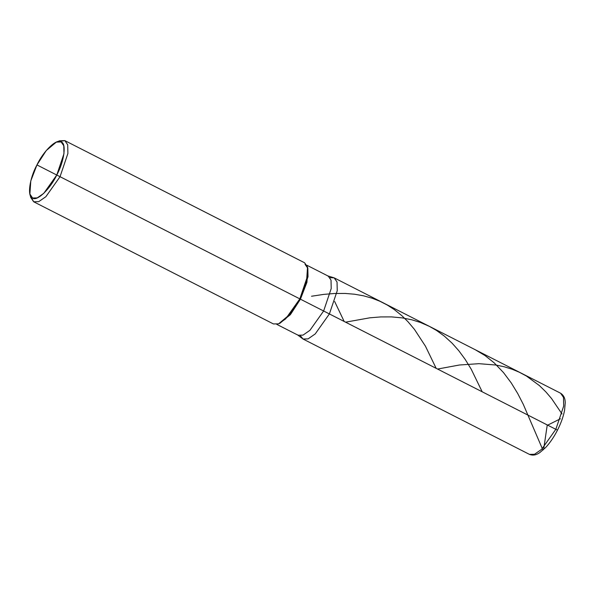 <?xml version="1.0" encoding="UTF-8"?>
<svg xmlns="http://www.w3.org/2000/svg" width="595" height="595" viewBox="0 0 595 595"><rect width="100%" height="100%" fill="white"/><g stroke="black" fill="none" stroke-linecap="round" stroke-linejoin="round"><path stroke-width="0.89" d="M279.353 323.472L290.189 314.837L300.43 299.181L323.628 310.999L331.214 288.538L331.028 280.156L328.239 276.117L327.51 275.827L334.167 277.85L337.045 282.03L337.246 290.702L329.392 313.937L315.209 333.944L308.076 338.89L303.004 339.009L300.386 335.706L303.004 339.009L308.076 338.89L315.209 333.944L329.392 313.937L337.246 290.702L337.045 282.03L334.167 277.85L560.609 393.228C565.257 396.27 565.138 401.03 565.25 402.711L564.543 410.505C563.309 416.738 560.959 423.29 557.485 430.155C553.967 437.005 550.055 442.754 545.741 447.418L539.851 452.572C538.415 453.464 534.637 456.365 529.446 454.387L303.004 339.009L308.076 338.89L315.209 333.944L329.392 313.937L337.246 290.702L337.045 282.03L334.167 277.85L329.957 277.679L334.167 277.85L337.045 282.03L337.246 290.702L329.392 313.937L557.314 430.073L555.834 429.315L541.651 449.322L534.518 454.268L529.446 454.387L534.518 454.268L541.651 449.322L555.834 429.315L563.688 406.08L563.487 397.408L560.609 393.228L563.487 397.408L563.688 406.08L555.834 429.315L323.628 310.999L309.913 330.337L303.019 335.119L298.117 335.23L297.455 334.814L303.004 339.009L308.076 338.89L315.209 333.944L329.392 313.937L323.628 310.999L309.913 330.337L303.019 335.119L298.117 335.23L276.734 324.342M46.856 169.977L36.95 164.927C43.569 150.833 56.875 138.196 61.136 141.945C66.677 143.194 64.267 161.386 56.763 175.027L36.95 164.927C29.438 178.574 27.035 196.759 32.576 198.009C36.838 201.757 50.136 189.121 56.763 175.027L43.762 193.368L37.225 197.897L32.576 198.009L29.891 194.022L30.784 180.947L36.95 164.927L46.284 150.528L56.332 142.116L59.582 140.799L64.818 140.613L67.704 144.786L67.897 153.465L60.043 176.7L300.43 299.181L290.583 314.368L279.985 323.234L278.691 323.762L289.653 314.591L299.835 298.876L285.652 318.883L278.519 323.829L273.447 323.948L33.655 201.772L38.727 201.645L45.867 196.707L60.043 176.7L46.856 169.977M30.397 195.539L33.655 201.772M29.891 194.022L30.732 197.421L33.655 201.772L38.727 201.645L45.867 196.707L60.043 176.7L323.628 310.999L331.214 288.538L331.028 280.156L328.239 276.117L306.856 265.221M305.042 264.299L307.831 268.33L308.017 276.72L300.43 299.181L306.931 282.29L307.875 268.501L307.533 267.14L306.559 281.405L299.835 298.876L307.689 275.641L307.489 266.969L304.61 262.797L64.818 140.613L67.704 144.786L67.897 153.465L60.043 176.7L56.763 175.027L63.955 153.726L63.777 145.775L61.136 141.945L56.332 142.116M59.582 140.799L57.864 141.64L64.818 140.613M436.172 368.342L425.462 346.208L414.395 329.31L407.947 321.687L401.923 315.744L394.321 309.601L387.338 305.079L379.96 301.286L372.225 298.244L363.493 295.797L354.479 294.213L345.249 293.447L334.457 293.491L323.635 294.399L311.52 296.243M482.181 391.785L471.218 369.205L465.149 359.343L458.752 350.663L452.14 343.226L444.361 336.13L436.477 330.426L429.27 326.313L420.382 322.445L411.74 319.775L402.094 317.871L391.465 316.897L380.674 316.927L369.852 317.812L345.546 322.17M547.221 425.194L543.689 449.091L543.317 449.798L542.729 449.589L523.288 404.347L517.68 393.459L511.269 382.957L503.526 372.611L494.237 362.898L484.962 355.52L475.45 349.845M547.66 425.15L560.423 418.776M561.992 413.941L551.468 398.427L545.905 391.941L539.353 385.538L526.478 376.062L519.16 372.158L512.124 369.227L504.151 366.758L495.903 365.033L478.871 363.679L459.414 365.003L437.563 369.049M344.163 321.464L334.643 301.494"/></g></svg>
